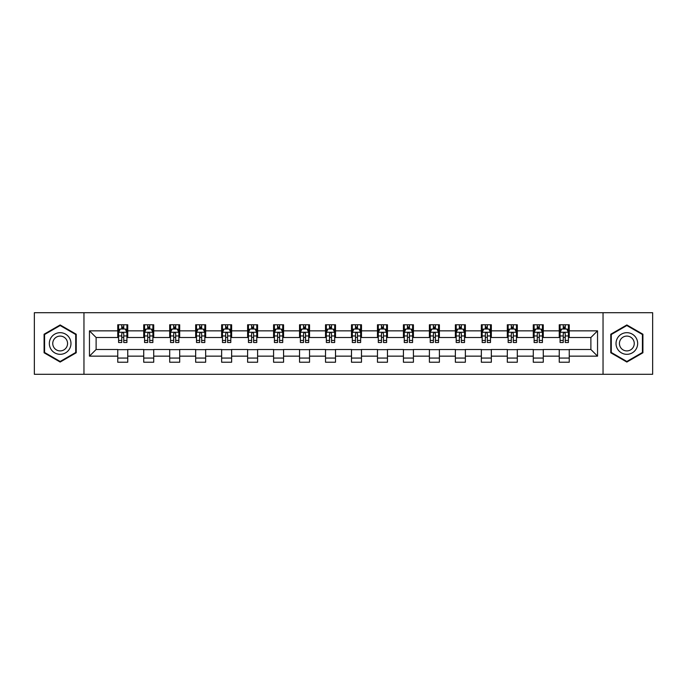 <?xml version="1.0" encoding="UTF-8"?>
<svg xmlns="http://www.w3.org/2000/svg" width="687" height="687" viewBox="0 0 687 687"><rect width="100%" height="100%" fill="white"/><g stroke="black" fill="none" stroke-linecap="round" stroke-linejoin="round"><path stroke-width="1.03" d="M603.04 374.295L652.65 374.295L652.65 312.705L603.04 312.705L603.04 374.295L83.96 374.295L83.96 312.705L34.35 312.705L34.35 374.295L83.96 374.295M603.04 312.705L83.96 312.705M569.248 330.851L569.248 324.771L559.252 324.771L559.252 330.851L543.271 330.851L543.271 324.771L533.284 324.771L533.284 330.851L517.302 330.851L517.302 324.771L507.315 324.771L507.315 330.851L491.334 330.851L491.334 324.771L481.347 324.771L481.347 330.851L465.365 330.851L465.365 324.771L455.369 324.771L455.369 330.851L439.388 330.851L439.388 324.771L429.401 324.771L429.401 330.851L413.419 330.851L413.419 324.771L403.432 324.771L403.432 330.851L387.451 330.851L387.451 324.771L377.464 324.771L377.464 330.851L361.482 330.851L361.482 324.771L351.495 324.771L351.495 330.851L335.505 330.851L335.505 324.771L325.518 324.771L325.518 330.851L309.536 330.851L309.536 324.771L299.549 324.771L299.549 330.851L283.568 330.851L283.568 324.771L273.581 324.771L273.581 330.851L257.599 330.851L257.599 324.771L247.612 324.771L247.612 330.851L231.631 330.851L231.631 324.771L221.635 324.771L221.635 330.851L205.653 330.851L205.653 324.771L195.666 324.771L195.666 330.851L179.685 330.851L179.685 324.771L169.698 324.771L169.698 330.851L153.716 330.851L153.716 324.771L143.729 324.771L143.729 330.851L127.748 330.851L127.748 324.771L117.752 324.771L117.752 330.851L89.456 330.851L89.456 356.149L96.111 349.494L117.752 349.494L117.752 362.229L127.748 362.229L127.748 349.494L143.729 349.494L143.729 362.229L153.716 362.229L153.716 349.494L169.698 349.494L169.698 362.229L179.685 362.229L179.685 349.494L195.666 349.494L195.666 362.229L205.653 362.229L205.653 349.494L221.635 349.494L221.635 362.229L231.631 362.229L231.631 349.494L247.612 349.494L247.612 362.229L257.599 362.229L257.599 349.494L273.581 349.494L273.581 362.229L283.568 362.229L283.568 349.494L299.549 349.494L299.549 362.229L309.536 362.229L309.536 349.494L325.518 349.494L325.518 362.229L335.505 362.229L335.505 349.494L351.495 349.494L351.495 362.229L361.482 362.229L361.482 349.494L377.464 349.494L377.464 362.229L387.451 362.229L387.451 349.494L403.432 349.494L403.432 362.229L413.419 362.229L413.419 349.494L429.401 349.494L429.401 362.229L439.388 362.229L439.388 349.494L455.369 349.494L455.369 362.229L465.365 362.229L465.365 349.494L481.347 349.494L481.347 362.229L491.334 362.229L491.334 349.494L507.315 349.494L507.315 362.229L517.302 362.229L517.302 349.494L533.284 349.494L533.284 362.229L543.271 362.229L543.271 349.494L559.252 349.494L559.252 362.229L569.248 362.229L569.248 349.494L590.889 349.494L590.889 337.506L569.248 337.506L569.248 330.851L597.544 330.851L597.544 356.149L569.248 356.149M559.252 356.149L543.271 356.149M533.284 356.149L517.302 356.149M507.315 356.149L491.334 356.149M481.347 356.149L465.365 356.149M455.369 356.149L439.388 356.149M429.401 356.149L413.419 356.149M403.432 356.149L387.451 356.149M377.464 356.149L361.482 356.149M351.495 356.149L335.505 356.149M325.518 356.149L309.536 356.149M299.549 356.149L283.568 356.149M273.581 356.149L257.599 356.149M247.612 356.149L231.631 356.149M221.635 356.149L205.653 356.149M195.666 356.149L179.685 356.149M169.698 356.149L153.716 356.149M143.729 356.149L127.748 356.149M117.752 356.149L89.456 356.149M559.252 330.851L559.252 337.506L543.271 337.506L543.271 330.851M533.284 330.851L533.284 337.506L517.302 337.506L517.302 330.851M507.315 330.851L507.315 337.506L491.334 337.506L491.334 330.851M481.347 330.851L481.347 337.506L465.365 337.506L465.365 330.851M455.369 330.851L455.369 337.506L439.388 337.506L439.388 330.851M429.401 330.851L429.401 337.506L413.419 337.506L413.419 330.851M403.432 330.851L403.432 337.506L387.451 337.506L387.451 330.851M377.464 330.851L377.464 337.506L361.482 337.506L361.482 330.851M351.495 330.851L351.495 337.506L335.505 337.506L335.505 330.851M325.518 330.851L325.518 337.506L309.536 337.506L309.536 330.851M299.549 330.851L299.549 337.506L283.568 337.506L283.568 330.851M273.581 330.851L273.581 337.506L257.599 337.506L257.599 330.851M247.612 330.851L247.612 337.506L231.631 337.506L231.631 330.851M221.635 330.851L221.635 337.506L205.653 337.506L205.653 330.851M195.666 330.851L195.666 337.506L179.685 337.506L179.685 330.851M169.698 330.851L169.698 337.506L153.716 337.506L153.716 330.851M143.729 330.851L143.729 337.506L127.748 337.506L127.748 330.851M117.752 330.851L117.752 337.506L96.111 337.506L89.456 330.851M96.111 337.506L96.111 349.494M597.544 356.149L590.889 349.494M590.889 337.506L597.544 330.851M117.752 328.936L118.585 328.936M121.754 328.936L123.746 328.936M126.915 328.936L127.748 328.936M117.752 337.343L118.585 337.343M121.754 337.343L123.746 337.343M126.915 337.343L127.748 337.343M117.752 349.657L127.748 349.657M117.752 358.064L127.748 358.064M143.729 349.657L153.716 349.657M143.729 358.064L153.716 358.064M143.729 328.936L144.562 328.936M147.722 328.936L149.723 328.936M152.883 328.936L153.716 328.936M143.729 337.343L144.562 337.343M147.722 337.343L149.723 337.343M152.883 337.343L153.716 337.343M169.698 349.657L179.685 349.657M169.698 358.064L179.685 358.064M169.698 328.936L170.531 328.936M173.691 328.936L175.692 328.936M178.852 328.936L179.685 328.936M169.698 337.343L170.531 337.343M173.691 337.343L175.692 337.343M178.852 337.343L179.685 337.343M195.666 349.657L205.653 349.657M195.666 358.064L205.653 358.064M195.666 328.936L196.499 328.936M199.659 328.936L201.66 328.936M204.82 328.936L205.653 328.936M195.666 337.343L196.499 337.343M199.659 337.343L201.66 337.343M204.82 337.343L205.653 337.343M221.635 349.657L231.631 349.657M221.635 358.064L231.631 358.064M221.635 328.936L222.468 328.936M225.637 328.936L227.629 328.936M230.798 328.936L231.631 328.936M221.635 337.343L222.468 337.343M225.637 337.343L227.629 337.343M230.798 337.343L231.631 337.343M247.612 349.657L257.599 349.657M247.612 358.064L257.599 358.064M247.612 328.936L248.445 328.936M251.605 328.936L253.606 328.936M256.766 328.936L257.599 328.936M247.612 337.343L248.445 337.343M251.605 337.343L253.606 337.343M256.766 337.343L257.599 337.343M273.581 349.657L283.568 349.657M273.581 358.064L283.568 358.064M273.581 328.936L274.414 328.936M277.574 328.936L279.575 328.936M282.735 328.936L283.568 328.936M273.581 337.343L274.414 337.343M277.574 337.343L279.575 337.343M282.735 337.343L283.568 337.343M299.549 349.657L309.536 349.657M299.549 358.064L309.536 358.064M299.549 328.936L300.382 328.936M303.542 328.936L305.543 328.936M308.703 328.936L309.536 328.936M299.549 337.343L300.382 337.343M303.542 337.343L305.543 337.343M308.703 337.343L309.536 337.343M325.518 349.657L335.505 349.657M325.518 358.064L335.505 358.064M325.518 328.936L326.351 328.936M329.52 328.936L331.512 328.936M334.681 328.936L335.505 328.936M325.518 337.343L326.351 337.343M329.52 337.343L331.512 337.343M334.681 337.343L335.505 337.343M351.495 349.657L361.482 349.657M351.495 358.064L361.482 358.064M351.495 328.936L352.319 328.936M355.488 328.936L357.48 328.936M360.649 328.936L361.482 328.936M351.495 337.343L352.319 337.343M355.488 337.343L357.48 337.343M360.649 337.343L361.482 337.343M377.464 349.657L387.451 349.657M377.464 358.064L387.451 358.064M377.464 328.936L378.297 328.936M381.457 328.936L383.458 328.936M386.618 328.936L387.451 328.936M377.464 337.343L378.297 337.343M381.457 337.343L383.458 337.343M386.618 337.343L387.451 337.343M403.432 349.657L413.419 349.657M403.432 358.064L413.419 358.064M403.432 328.936L404.265 328.936M407.425 328.936L409.426 328.936M412.586 328.936L413.419 328.936M403.432 337.343L404.265 337.343M407.425 337.343L409.426 337.343M412.586 337.343L413.419 337.343M429.401 349.657L439.388 349.657M429.401 358.064L439.388 358.064M429.401 328.936L430.234 328.936M433.394 328.936L435.395 328.936M438.555 328.936L439.388 328.936M429.401 337.343L430.234 337.343M433.394 337.343L435.395 337.343M438.555 337.343L439.388 337.343M455.369 349.657L465.365 349.657M455.369 358.064L465.365 358.064M455.369 328.936L456.202 328.936M459.371 328.936L461.363 328.936M464.532 328.936L465.365 328.936M455.369 337.343L456.202 337.343M459.371 337.343L461.363 337.343M464.532 337.343L465.365 337.343M481.347 349.657L491.334 349.657M481.347 358.064L491.334 358.064M481.347 328.936L482.18 328.936M485.34 328.936L487.341 328.936M490.501 328.936L491.334 328.936M481.347 337.343L482.18 337.343M485.34 337.343L487.341 337.343M490.501 337.343L491.334 337.343M507.315 349.657L517.302 349.657M507.315 358.064L517.302 358.064M507.315 328.936L508.148 328.936M511.308 328.936L513.309 328.936M516.469 328.936L517.302 328.936M507.315 337.343L508.148 337.343M511.308 337.343L513.309 337.343M516.469 337.343L517.302 337.343M533.284 349.657L543.271 349.657M533.284 358.064L543.271 358.064M533.284 328.936L534.117 328.936M537.277 328.936L539.278 328.936M542.438 328.936L543.271 328.936M533.284 337.343L534.117 337.343M537.277 337.343L539.278 337.343M542.438 337.343L543.271 337.343M559.252 349.657L569.248 349.657M559.252 358.064L569.248 358.064M559.252 328.936L560.085 328.936M563.254 328.936L565.246 328.936M568.415 328.936L569.248 328.936M559.252 337.343L560.085 337.343M563.254 337.343L565.246 337.343M568.415 337.343L569.248 337.343M60.155 362.049L76.223 352.774L76.223 334.226L60.155 324.951L44.088 334.226L44.088 352.774L60.155 362.049M642.912 334.226L626.845 324.951L610.777 334.226L610.777 352.774L626.845 362.049L642.912 352.774L642.912 334.226M123.746 326.935L121.754 326.935M126.915 340.417L123.746 340.417L123.746 342.504L126.915 342.504L126.915 332.345L125.249 329.013L120.251 329.013L118.585 332.345L118.585 342.504L121.754 342.504L121.754 340.417L118.585 340.417M118.585 332.345L118.585 324.771M126.915 332.345L126.915 324.771M121.754 329.013L121.754 324.771M123.746 324.771L123.746 329.013M123.746 340.417L123.746 333.599C123.085 332.31 122.415 332.31 121.754 333.599L121.754 340.417M69.524 348.91A10.82 10.82 0 0 0 65.566 334.131A10.82 10.82 0 0 0 50.786 338.09A10.82 10.82 0 0 0 54.745 352.869A10.82 10.82 0 0 0 69.524 348.91M66.57 347.201A7.411 7.411 0 0 0 63.857 337.085A7.411 7.411 0 0 0 53.741 339.799A7.411 7.411 0 0 0 56.454 349.915A7.411 7.411 0 0 0 66.57 347.201M44.586 352.491L44.586 334.509L60.155 325.526L75.716 334.509L75.716 352.491L60.155 361.474L44.586 352.491M626.845 332.68A10.82 10.82 0 0 0 616.024 343.5A10.82 10.82 0 0 0 626.845 354.32A10.82 10.82 0 0 0 637.665 343.5A10.82 10.82 0 0 0 626.845 332.68M626.845 336.089A7.411 7.411 0 0 0 619.434 343.5A7.411 7.411 0 0 0 626.845 350.911A7.411 7.411 0 0 0 634.256 343.5A7.411 7.411 0 0 0 626.845 336.089M642.414 352.491L626.845 361.474L611.284 352.491L611.284 334.509L626.845 325.526L642.414 334.509L642.414 352.491M149.723 326.935L147.722 326.935M152.883 340.417L149.723 340.417L149.723 342.504L152.883 342.504L152.883 332.345L151.217 329.013L146.219 329.013L144.562 332.345L144.562 342.504L147.722 342.504L147.722 340.417L144.562 340.417M144.562 332.345L144.562 324.771M152.883 332.345L152.883 324.771M147.722 329.013L147.722 324.771M149.723 324.771L149.723 329.013M149.723 340.417L149.723 333.599C149.053 332.31 148.392 332.31 147.722 333.599L147.722 340.417M175.692 326.935L173.691 326.935M178.852 340.417L175.692 340.417L175.692 342.504L178.852 342.504L178.852 332.345L177.186 329.013L172.197 329.013L170.531 332.345L170.531 342.504L173.691 342.504L173.691 340.417L170.531 340.417M170.531 332.345L170.531 324.771M178.852 332.345L178.852 324.771M173.691 329.013L173.691 324.771M175.692 324.771L175.692 329.013M175.692 340.417L175.692 333.599C175.022 332.31 174.361 332.31 173.691 333.599L173.691 340.417M201.66 326.935L199.659 326.935M204.82 340.417L201.66 340.417L201.66 342.504L204.82 342.504L204.82 332.345L203.163 329.013L198.165 329.013L196.499 332.345L196.499 342.504L199.659 342.504L199.659 340.417L196.499 340.417M196.499 332.345L196.499 324.771M204.82 332.345L204.82 324.771M199.659 329.013L199.659 324.771M201.66 324.771L201.66 329.013M201.66 340.417L201.66 333.599C200.999 332.31 200.329 332.31 199.659 333.599L199.659 340.417M227.629 326.935L225.637 326.935M230.798 340.417L227.629 340.417L227.629 342.504L230.798 342.504L230.798 332.345L229.132 329.013L224.134 329.013L222.468 332.345L222.468 342.504L225.637 342.504L225.637 340.417L222.468 340.417M222.468 332.345L222.468 324.771M230.798 332.345L230.798 324.771M225.637 329.013L225.637 324.771M227.629 324.771L227.629 329.013M227.629 340.417L227.629 333.599C226.968 332.31 226.298 332.31 225.637 333.599L225.637 340.417M253.606 326.935L251.605 326.935M256.766 340.417L253.606 340.417L253.606 342.504L256.766 342.504L256.766 332.345L255.1 329.013L250.102 329.013L248.445 332.345L248.445 342.504L251.605 342.504L251.605 340.417L248.445 340.417M248.445 332.345L248.445 324.771M256.766 332.345L256.766 324.771M251.605 329.013L251.605 324.771M253.606 324.771L253.606 329.013M253.606 340.417L253.606 333.599C252.936 332.31 252.275 332.31 251.605 333.599L251.605 340.417M279.575 326.935L277.574 326.935M282.735 340.417L279.575 340.417L279.575 342.504L282.735 342.504L282.735 332.345L281.069 329.013L276.08 329.013L274.414 332.345L274.414 342.504L277.574 342.504L277.574 340.417L274.414 340.417M274.414 332.345L274.414 324.771M282.735 332.345L282.735 324.771M277.574 329.013L277.574 324.771M279.575 324.771L279.575 329.013M279.575 340.417L279.575 333.599C278.905 332.31 278.244 332.31 277.574 333.599L277.574 340.417M305.543 326.935L303.542 326.935M308.703 340.417L305.543 340.417L305.543 342.504L308.703 342.504L308.703 332.345L307.037 329.013L302.048 329.013L300.382 332.345L300.382 342.504L303.542 342.504L303.542 340.417L300.382 340.417M300.382 332.345L300.382 324.771M308.703 332.345L308.703 324.771M303.542 329.013L303.542 324.771M305.543 324.771L305.543 329.013M305.543 340.417L305.543 333.599C304.882 332.31 304.212 332.31 303.542 333.599L303.542 340.417M331.512 326.935L329.52 326.935M334.681 340.417L331.512 340.417L331.512 342.504L334.681 342.504L334.681 332.345L333.015 329.013L328.017 329.013L326.351 332.345L326.351 342.504L329.52 342.504L329.52 340.417L326.351 340.417M326.351 332.345L326.351 324.771M334.681 332.345L334.681 324.771M329.52 329.013L329.52 324.771M331.512 324.771L331.512 329.013M331.512 340.417L331.512 333.599C330.851 332.31 330.181 332.31 329.52 333.599L329.52 340.417M357.48 326.935L355.488 326.935M360.649 340.417L357.48 340.417L357.48 342.504L360.649 342.504L360.649 332.345L358.983 329.013L353.985 329.013L352.319 332.345L352.319 342.504L355.488 342.504L355.488 340.417L352.319 340.417M352.319 332.345L352.319 324.771M360.649 332.345L360.649 324.771M355.488 329.013L355.488 324.771M357.48 324.771L357.48 329.013M357.48 340.417L357.48 333.599C356.819 332.31 356.149 332.31 355.488 333.599L355.488 340.417M383.458 326.935L381.457 326.935M386.618 340.417L383.458 340.417L383.458 342.504L386.618 342.504L386.618 332.345L384.952 329.013L379.963 329.013L378.297 332.345L378.297 342.504L381.457 342.504L381.457 340.417L378.297 340.417M378.297 332.345L378.297 324.771M386.618 332.345L386.618 324.771M381.457 329.013L381.457 324.771M383.458 324.771L383.458 329.013M383.458 340.417L383.458 333.599C382.788 332.31 382.127 332.31 381.457 333.599L381.457 340.417M409.426 326.935L407.425 326.935M412.586 340.417L409.426 340.417L409.426 342.504L412.586 342.504L412.586 332.345L410.92 329.013L405.931 329.013L404.265 332.345L404.265 342.504L407.425 342.504L407.425 340.417L404.265 340.417M404.265 332.345L404.265 324.771M412.586 332.345L412.586 324.771M407.425 329.013L407.425 324.771M409.426 324.771L409.426 329.013M409.426 340.417L409.426 333.599C408.756 332.31 408.095 332.31 407.425 333.599L407.425 340.417M435.395 326.935L433.394 326.935M438.555 340.417L435.395 340.417L435.395 342.504L438.555 342.504L438.555 332.345L436.898 329.013L431.9 329.013L430.234 332.345L430.234 342.504L433.394 342.504L433.394 340.417L430.234 340.417M430.234 332.345L430.234 324.771M438.555 332.345L438.555 324.771M433.394 329.013L433.394 324.771M435.395 324.771L435.395 329.013M435.395 340.417L435.395 333.599C434.734 332.31 434.064 332.31 433.394 333.599L433.394 340.417M461.363 326.935L459.371 326.935M464.532 340.417L461.363 340.417L461.363 342.504L464.532 342.504L464.532 332.345L462.866 329.013L457.868 329.013L456.202 332.345L456.202 342.504L459.371 342.504L459.371 340.417L456.202 340.417M456.202 332.345L456.202 324.771M464.532 332.345L464.532 324.771M459.371 329.013L459.371 324.771M461.363 324.771L461.363 329.013M461.363 340.417L461.363 333.599C460.702 332.31 460.032 332.31 459.371 333.599L459.371 340.417M487.341 326.935L485.34 326.935M490.501 340.417L487.341 340.417L487.341 342.504L490.501 342.504L490.501 332.345L488.835 329.013L483.837 329.013L482.18 332.345L482.18 342.504L485.34 342.504L485.34 340.417L482.18 340.417M482.18 332.345L482.18 324.771M490.501 332.345L490.501 324.771M485.34 329.013L485.34 324.771M487.341 324.771L487.341 329.013M487.341 340.417L487.341 333.599C486.671 332.31 486.01 332.31 485.34 333.599L485.34 340.417M513.309 326.935L511.308 326.935M516.469 340.417L513.309 340.417L513.309 342.504L516.469 342.504L516.469 332.345L514.803 329.013L509.814 329.013L508.148 332.345L508.148 342.504L511.308 342.504L511.308 340.417L508.148 340.417M508.148 332.345L508.148 324.771M516.469 332.345L516.469 324.771M511.308 329.013L511.308 324.771M513.309 324.771L513.309 329.013M513.309 340.417L513.309 333.599C512.639 332.31 511.978 332.31 511.308 333.599L511.308 340.417M539.278 326.935L537.277 326.935M542.438 340.417L539.278 340.417L539.278 342.504L542.438 342.504L542.438 332.345L540.781 329.013L535.783 329.013L534.117 332.345L534.117 342.504L537.277 342.504L537.277 340.417L534.117 340.417M534.117 332.345L534.117 324.771M542.438 332.345L542.438 324.771M537.277 329.013L537.277 324.771M539.278 324.771L539.278 329.013M539.278 340.417L539.278 333.599C538.617 332.31 537.947 332.31 537.277 333.599L537.277 340.417M565.246 326.935L563.254 326.935M568.415 340.417L565.246 340.417L565.246 342.504L568.415 342.504L568.415 332.345L566.749 329.013L561.751 329.013L560.085 332.345L560.085 342.504L563.254 342.504L563.254 340.417L560.085 340.417M560.085 332.345L560.085 324.771M568.415 332.345L568.415 324.771M563.254 329.013L563.254 324.771M565.246 324.771L565.246 329.013M565.246 340.417L565.246 333.599C564.585 332.31 563.915 332.31 563.254 333.599L563.254 340.417M126.872 332.259L118.628 332.259M118.585 329.219L120.156 329.219M125.343 329.219L126.915 329.219M121.754 335.952L118.585 335.952M126.915 335.952L123.746 335.952M123.746 327.991L121.754 327.991M152.84 332.259L144.596 332.259M144.562 329.219L146.125 329.219M151.32 329.219L152.883 329.219M147.722 335.952L144.562 335.952M152.883 335.952L149.723 335.952M149.723 327.991L147.722 327.991M178.809 332.259L170.574 332.259M170.531 329.219L172.094 329.219M177.289 329.219L178.852 329.219M173.691 335.952L170.531 335.952M178.852 335.952L175.692 335.952M175.692 327.991L173.691 327.991M204.786 332.259L196.542 332.259M196.499 329.219L198.062 329.219M203.258 329.219L204.82 329.219M199.659 335.952L196.499 335.952M204.82 335.952L201.66 335.952M201.66 327.991L199.659 327.991M230.755 332.259L222.511 332.259M222.468 329.219L224.039 329.219M229.226 329.219L230.798 329.219M225.637 335.952L222.468 335.952M230.798 335.952L227.629 335.952M227.629 327.991L225.637 327.991M256.723 332.259L248.479 332.259M248.445 329.219L250.008 329.219M255.203 329.219L256.766 329.219M251.605 335.952L248.445 335.952M256.766 335.952L253.606 335.952M253.606 327.991L251.605 327.991M282.692 332.259L274.457 332.259M274.414 329.219L275.976 329.219M281.172 329.219L282.735 329.219M277.574 335.952L274.414 335.952M282.735 335.952L279.575 335.952M279.575 327.991L277.574 327.991M308.661 332.259L300.425 332.259M300.382 329.219L301.945 329.219M307.141 329.219L308.703 329.219M303.542 335.952L300.382 335.952M308.703 335.952L305.543 335.952M305.543 327.991L303.542 327.991M334.638 332.259L326.394 332.259M326.351 329.219L327.914 329.219M333.109 329.219L334.681 329.219M329.52 335.952L326.351 335.952M334.681 335.952L331.512 335.952M331.512 327.991L329.52 327.991M360.606 332.259L352.362 332.259M352.319 329.219L353.891 329.219M359.086 329.219L360.649 329.219M355.488 335.952L352.319 335.952M360.649 335.952L357.48 335.952M357.48 327.991L355.488 327.991M386.575 332.259L378.339 332.259M378.297 329.219L379.859 329.219M385.055 329.219L386.618 329.219M381.457 335.952L378.297 335.952M386.618 335.952L383.458 335.952M383.458 327.991L381.457 327.991M412.543 332.259L404.308 332.259M404.265 329.219L405.828 329.219M411.024 329.219L412.586 329.219M407.425 335.952L404.265 335.952M412.586 335.952L409.426 335.952M409.426 327.991L407.425 327.991M438.521 332.259L430.277 332.259M430.234 329.219L431.797 329.219M436.992 329.219L438.555 329.219M433.394 335.952L430.234 335.952M438.555 335.952L435.395 335.952M435.395 327.991L433.394 327.991M464.489 332.259L456.245 332.259M456.202 329.219L457.774 329.219M462.961 329.219L464.532 329.219M459.371 335.952L456.202 335.952M464.532 335.952L461.363 335.952M461.363 327.991L459.371 327.991M490.458 332.259L482.214 332.259M482.18 329.219L483.742 329.219M488.938 329.219L490.501 329.219M485.34 335.952L482.18 335.952M490.501 335.952L487.341 335.952M487.341 327.991L485.34 327.991M516.426 332.259L508.191 332.259M508.148 329.219L509.711 329.219M514.907 329.219L516.469 329.219M511.308 335.952L508.148 335.952M516.469 335.952L513.309 335.952M513.309 327.991L511.308 327.991M542.404 332.259L534.16 332.259M534.117 329.219L535.68 329.219M540.875 329.219L542.438 329.219M537.277 335.952L534.117 335.952M542.438 335.952L539.278 335.952M539.278 327.991L537.277 327.991M568.372 332.259L560.128 332.259M560.085 329.219L561.657 329.219M566.844 329.219L568.415 329.219M563.254 335.952L560.085 335.952M568.415 335.952L565.246 335.952M565.246 327.991L563.254 327.991"/></g></svg>
